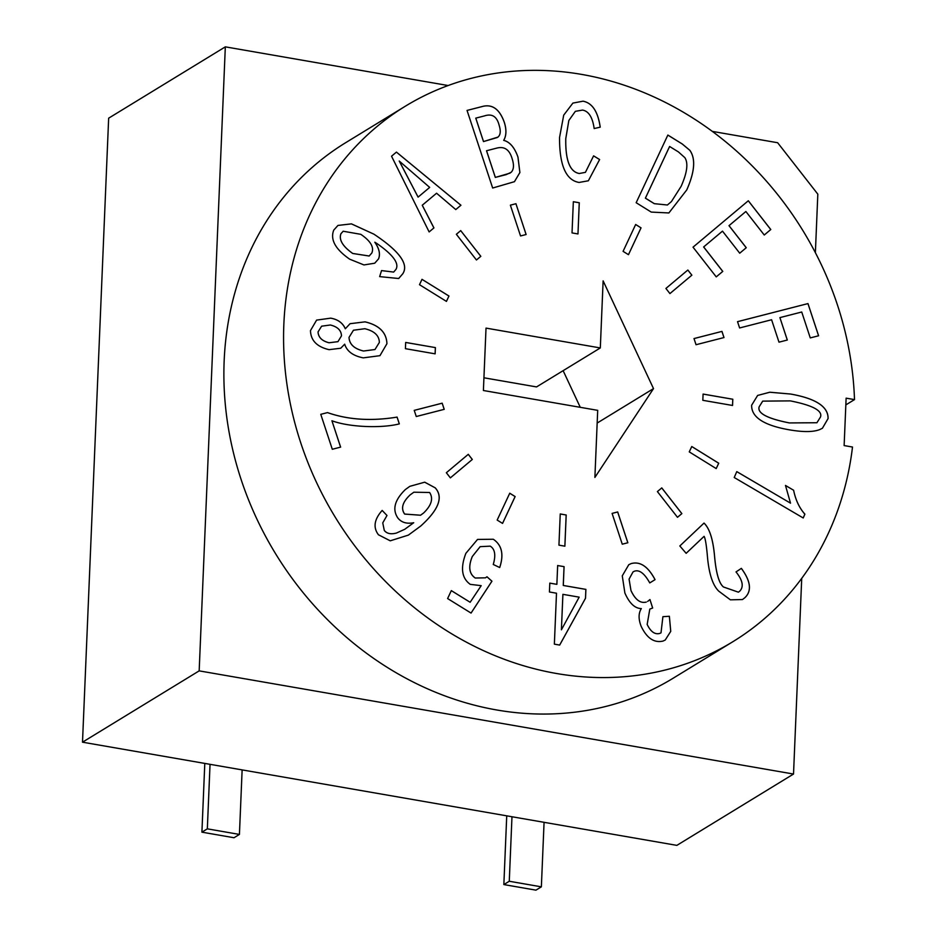 <?xml version="1.0" encoding="UTF-8"?>
<svg xmlns="http://www.w3.org/2000/svg" width="937" height="937" viewBox="0 0 937 937"><rect width="100%" height="100%" fill="white"/><g stroke="black" fill="none" stroke-linecap="round" stroke-linejoin="round"><path stroke-width="1.41" d="M511.977 816.748L509.271 881.26L503.848 884.575L535.941 890.15L541.363 886.835L544.069 822.311M541.363 886.835L509.271 881.26M503.848 884.575L506.73 815.834M210.04 764.334L207.335 828.847L201.912 832.161L234.004 837.737L239.427 834.422L242.133 769.898M239.427 834.422L207.335 828.847M201.912 832.161L204.793 763.421M225.325 46.85L108.657 118.179L82.503 742.186L676.854 845.373L793.522 774.044L199.171 670.869L225.325 46.85L448.155 85.536M82.503 742.186L199.171 670.869M580.272 407.314L563.137 370.677M653.511 388.609L594.89 477.425L597.701 410.347L483.398 390.506L486.022 328.102L600.312 347.943L603.123 280.866L653.511 388.609L597.162 423.055M600.312 347.943L536.55 386.922L483.937 377.787M815.377 252.662L817.825 194.158L777.651 142.729L712.319 131.391M801.721 578.375L793.522 774.044M732.828 641.728L673.141 678.224A313.86 274.248 -121.4 0 1 275.443 553.498A313.86 274.248 -121.4 0 1 345.706 142.67L405.393 106.174A313.86 274.248 -121.4 0 1 696.531 120.404A313.86 274.248 -121.4 0 1 854.497 399.607L846.123 398.155L844.132 445.579L852.506 447.031A313.86 274.248 -121.4 0 1 732.828 641.728A313.86 274.248 -121.4 0 1 335.13 517.001A313.86 274.248 -121.4 0 1 405.393 106.174M716.243 276.883L693.029 247.169L748.312 200.764L770.788 229.53L764.252 235.011L745.875 211.504L729.021 225.653L746.262 247.719L739.726 253.201L722.486 231.134L703.664 246.935L722.778 271.402L716.243 276.883L722.743 271.425L703.628 246.958L722.462 231.158M739.726 253.201L746.227 247.731L728.986 225.665L745.852 211.516M764.252 235.011L770.753 229.553L748.288 200.787M429.685 187.4L399.221 161.023L418.089 197.121L429.685 187.4M399.244 161.012L418.113 197.11M429.134 231.931L433.89 227.937L422.236 205.238L436.572 193.221L422.271 205.226L433.925 227.914L429.134 231.931L391.537 156.21L396.445 152.099L460.945 205.238L455.78 209.572L436.572 193.221M455.769 209.572L460.922 205.25L396.421 152.11M413.814 492.23L410.16 494.888C402.465 502.115 400.638 508.51 404.655 514.085L420.549 515.233L423.629 512.984C431.535 505.277 433.526 498.449 429.603 492.487L413.849 492.206L410.183 494.865C402.5 502.103 400.661 508.498 404.679 514.062L420.561 515.221M404.761 529.288L396.328 533.094L404.761 529.288L413.709 522.729C406.705 524.076 401.423 522.495 397.85 517.985C392.123 509.505 394.618 500.042 405.334 489.571L409.82 486.338L424.719 482.18L435.236 487.849C443.576 497.078 438.739 509.81 420.701 526.055L408.38 535.109L390.249 540.813L378.443 534.769C372.949 527.496 374.203 519.379 382.179 510.419L386.993 515.491L382.167 510.442M408.38 535.109L420.666 526.079C438.703 509.833 443.552 497.09 435.201 487.861L424.695 482.192L409.797 486.35M384.311 530.424C386.817 533.621 390.823 534.512 396.351 533.071C390.799 534.523 386.782 533.645 384.287 530.436L382.753 522.869L384.287 530.436M386.993 515.491L382.776 522.846L386.969 515.514M499.679 567.541C504.012 554.528 501.892 545.1 493.307 539.255C501.916 545.076 504.047 554.505 499.702 567.529L493.272 564.484C495.978 555.149 494.959 549.035 490.227 546.154L480.166 546.658L472.318 556.484C468.137 566.709 469.132 573.889 475.293 578.024L485.483 577.824L486.982 576.77L491.948 581.198L471.053 613.079L447.605 598.556L451.329 590.603L470.151 602.28L481.196 585.66L470.292 584.36C461.718 578.281 460.254 567.939 465.888 553.31L477.542 539.431L493.33 539.243L477.519 539.443M470.151 602.28L451.318 590.638M471.042 613.079L491.913 581.209L486.959 576.794M485.483 577.824L475.27 578.035C469.109 573.901 468.113 566.721 472.295 556.508L480.142 546.681M759.169 406.752C757.037 413.135 767.11 418.534 789.364 422.938L816.923 422.739L820.519 416.953C822.651 410.664 812.578 405.299 790.324 400.884L762.718 401.13L759.204 406.74C757.073 413.112 767.134 418.511 789.399 422.927L816.923 422.739M762.683 401.141L759.204 406.74M751.638 405.241L757.635 395.437L769.816 392.216L790.605 394.032C815.869 398.518 828.367 406.693 828.085 418.57L822.417 428.256L819.699 429.591C813.222 432.144 803.021 432.203 789.106 429.79C763.842 425.339 751.345 417.164 751.638 405.241M822.405 428.256L828.05 418.593C828.343 406.717 815.846 398.53 790.582 394.044L769.804 392.24L757.623 395.449M739.609 327.962L737.524 321.66L807.975 303.588L818.598 335.774L810.271 337.906L801.732 312.009L779.912 317.608L787.314 340.026L778.987 342.169L771.596 319.751L739.609 327.962M787.279 340.037L779.912 317.608M818.575 335.774L807.952 303.6L737.536 321.672M446.352 472.728L468.289 454.316L472.307 459.458L450.369 477.87L446.352 472.728M450.369 477.87L472.283 459.481L468.266 454.34M622.262 544.186L612.095 513.394L617.682 511.953L627.849 542.757L622.262 544.186M627.813 542.757L617.659 511.977L612.095 513.394M442.159 403.203L414.224 410.371L442.182 403.179L444.185 409.352L416.262 416.52L414.224 410.359M442.182 403.179L444.22 409.34M716.208 468.582L689.257 451.88L691.775 446.516L718.726 463.218L716.208 468.582L718.702 463.229L691.764 446.539M497.172 520.07L509.751 493.213L515.139 496.563L502.56 523.408L497.172 520.07M502.548 523.396L515.116 496.575L509.74 493.249M446.434 301.386L448.94 296.045L422.001 279.343L448.964 296.022L446.445 301.398L419.495 284.684L422.013 279.32M526.102 234.519L515.936 203.739L526.125 234.519L520.539 235.948L510.372 205.156L515.959 203.716L510.372 205.156M628.458 254.677L641.025 227.855L635.649 224.517M641.049 227.832L628.469 254.688L623.082 251.35L635.661 224.493L641.025 227.855M723.996 337.554L696.039 344.722L694.001 338.562L721.958 331.393L723.996 337.554M723.961 337.554L721.935 331.405L694.012 338.573M677.486 517.306L657.399 491.585L661.78 487.908L681.867 513.617L677.486 517.306M677.474 517.294L681.843 513.628L661.756 487.931M558.944 545.158L560.244 513.956L566.194 514.999L564.882 546.189L558.944 545.158M564.859 546.189L566.171 515.01L560.244 513.98M435.4 347.604L435.131 353.835L405.416 348.681L405.674 342.438L435.4 347.604L405.674 342.462M435.108 353.835L435.365 347.615M577.977 233.945L572.027 232.915L573.339 201.713L579.277 202.743L577.977 233.945L579.253 202.767L573.339 201.736M732.547 405.463L702.82 400.31L703.09 394.067L732.804 399.232L732.547 405.463M732.511 405.463L732.781 399.244L703.09 394.09M476.429 259.994L480.798 256.328L460.711 230.631L480.822 256.316L476.441 259.994L456.354 234.285L460.735 230.607M669.92 293.586L691.834 275.197L669.932 293.586L665.914 288.444L687.852 270.032L691.869 275.173L687.828 270.055M803.22 517.974L734.221 477.507L736.787 471.616L790.523 503.169L785.475 485.436L793.616 490.25C795.607 499.96 799.355 507.936 804.883 514.155L803.22 517.974M803.208 517.962L804.86 514.167C799.331 507.948 795.583 499.971 793.616 490.25L785.475 485.471M790.523 503.169L736.775 471.639M686.142 553.31L704.085 536.351L686.153 553.322L679.84 545.966L704.027 523.08C709.426 528.222 712.905 538.845 714.462 554.938C715.95 572.706 718.972 583.388 723.505 586.984L738.415 592.184L739.656 591.235C743.99 586.867 742.783 580.425 736.025 571.921L741.354 568.361C750.795 581.186 751.966 590.966 744.892 597.689L742.491 599.539L730.403 599.832L718.796 591.188C712.565 585.18 708.735 573.116 707.306 554.997C706.311 544.303 705.233 538.084 704.085 536.351M742.479 599.551L744.868 597.701C751.942 590.978 750.76 581.198 741.319 568.372M738.415 592.184L723.481 587.007C718.937 583.4 715.927 572.718 714.439 554.962C712.87 538.857 709.391 528.234 704.003 523.092M631.128 563.594C640.112 561.111 648.088 566.463 655.057 579.64L655.022 579.663C648.064 566.475 640.088 561.122 631.093 563.617L628.774 564.706L631.093 563.617M669.369 616.277L662.904 616.687L669.369 616.277L670.751 631.351L665.247 640.018L663.045 641.06C654.19 643.145 646.893 638.226 641.154 626.314C638.355 619.134 638.413 613.22 641.33 608.593C634.853 608.453 629.371 603.241 624.874 592.992L622.273 575.845L628.786 564.706M665.235 640.03L670.728 631.351L669.346 616.288M660.983 632.862L659.765 633.435C654.846 634.747 650.641 631.737 647.151 624.393C650.665 631.725 654.869 634.736 659.8 633.412L661.007 632.85L662.904 616.675M652.632 608.019L649.962 599.586L652.667 608.008L649.821 609.109L647.174 624.382L649.798 609.12M647.654 601.413L649.985 599.551M631.023 590.615C635.321 599.774 640.428 603.592 646.307 602.069C640.393 603.604 635.298 599.785 630.988 590.638L629.055 579.125L633.037 571.886L629.09 579.113L630.988 590.638M655.057 579.64L649.763 582.919C644.457 573.385 639.339 569.485 634.419 571.219L633.037 571.886M649.763 582.919L655.022 579.663M561.427 629.781L579.16 597.15L562.891 594.339L561.404 629.805L562.914 594.327M559.658 645.066L585.496 598.263L585.871 589.396L563.254 585.473L564.051 566.651L557.656 565.55L564.074 566.639L563.289 585.461L585.894 589.385L585.52 598.251L559.682 645.078L554.364 644.152L556.496 593.215L549.433 591.985L549.808 583.119L556.871 584.348L557.656 565.526M556.871 584.348L549.808 583.142M340.588 447.136L331.921 420.76L340.623 447.125L332.295 449.268L320.77 414.33L327.517 412.596L320.77 414.33M327.517 412.596C348.06 419.799 371.263 421.299 397.089 417.106L399.326 423.875C381.722 428.455 349.255 427.26 331.921 420.76M399.303 423.875L397.065 417.117C371.228 421.322 348.037 419.823 327.481 412.608M341.478 335.856C341.267 330.363 337.554 326.744 330.339 324.998L321.625 326.181L318.03 331.932C318.357 337.414 322.035 341.021 329.051 342.778L337.952 341.665L341.478 335.856M321.602 326.205L318.053 331.921C318.381 337.39 322.059 341.009 329.074 342.755L337.976 341.642M353.46 330.222L349.044 337.355C349.36 344.219 354.198 348.775 363.556 351.012L374.976 349.524L379.356 342.438C379.192 335.575 374.355 331.007 364.844 328.723L353.46 330.222L349.021 337.379C349.337 344.242 354.174 348.787 363.533 351.024L374.952 349.536M379.942 355.673L386.899 343.762L379.953 355.673L363.275 357.864C353.12 355.884 346.924 351.316 344.687 344.184L340.728 348.236L329.074 349.665C316.975 346.854 310.779 340.494 310.475 330.597L316.612 320.103L330.691 318.147C337.917 319.4 342.801 322.937 345.331 328.758L345.296 328.782C342.766 322.96 337.882 319.423 330.656 318.158L316.601 320.114M345.331 328.758L350.063 323.687L365.079 321.848C379.239 325.209 386.524 332.506 386.934 343.75C386.501 332.53 379.216 325.233 365.043 321.871L350.051 323.698M344.687 344.184L340.74 348.224M343.153 231.24L340.904 233.746C338.737 239.778 342.673 246.349 352.71 253.47L369.155 256.024L371.825 253.013C374.261 247.239 370.595 241.008 360.815 234.332L343.165 231.228L340.927 233.735C338.761 239.755 342.696 246.337 352.734 253.458L369.19 256.012M398.67 278.512L402.734 273.827C409.024 264.339 399.455 251.151 374.027 234.25C399.49 251.139 409.047 264.328 402.769 273.803L398.682 278.512L379.661 276.614L381.546 270.57L393.657 272.081L395.964 269.387C399.42 263.344 392.943 254.63 376.533 243.257L374.823 242.238C379.216 248.574 380.445 254.126 378.536 258.893L374.695 263.227M374.859 242.214C379.239 248.551 380.481 254.103 378.56 258.87L374.718 263.215L363.966 264.937L349.712 259.198C335.352 249.242 330.035 239.544 333.759 230.104L337.952 225.43L351.445 223.861L374.062 234.238L351.422 223.884L337.941 225.442M393.657 272.081L381.535 270.594M475.785 118.121L483.527 141.557L497.945 137.095C500.569 134.916 500.932 130.899 499.07 125.019C496.844 116.481 492.007 113.436 484.546 115.883L475.762 118.144L483.492 141.581L497.383 137.493M486.549 150.728L495.345 177.398L506.179 174.622L511.133 172.314C513.863 169.55 514.19 164.982 512.106 158.611C509.447 149.557 504.282 146.067 496.61 148.151L486.526 150.752L495.322 177.421L510.103 173.111M503.719 140.339C509.869 141.932 514.612 147.519 517.974 157.1L519.894 172.549L514.448 181.684L492.663 188.032L467.048 110.425L483.375 106.232C492.803 104.241 499.784 109.606 504.317 122.314C506.648 129.669 506.437 135.678 503.719 140.339L503.684 140.363C506.413 135.701 506.612 129.681 504.282 122.325C499.749 109.617 492.768 104.265 483.34 106.256L467.048 110.425M514.436 181.696L519.871 172.549L517.95 157.111C514.589 147.531 509.833 141.944 503.684 140.363M579.289 173.497L585.414 172.349L593.601 155.858L599.621 159.536L588.366 180.782L579.089 182.446C565.936 180.255 559.424 165.287 559.541 137.528L563.711 115.146L572.882 103.093L583.025 101.184C592.231 102.906 597.97 111.562 600.23 127.163L594.163 128.556C592.582 117.312 588.705 111.152 582.533 110.086L575.365 111.327L568.864 120.451L565.784 138.617C565.362 160.227 569.872 171.858 579.289 173.497L579.265 173.509C569.837 171.869 565.339 160.25 565.761 138.629L568.841 120.463L575.365 111.327M585.414 172.349L579.265 173.509M600.195 127.174C597.935 111.573 592.207 102.918 583.001 101.196L572.87 103.093M588.354 180.794L599.598 159.548L593.601 155.882M669.627 146.465L645.417 198.14L654.331 203.669L667.402 205.004L671.419 201.584L681.117 186.358C687.196 172.631 688.426 163.061 684.83 157.639L678.435 151.923L669.604 146.477L645.382 198.164L654.307 203.68L667.402 205.004M651.262 212.09L636.164 202.72L667.858 135.057L682.288 143.993L689.831 150.295C695.804 158.587 694.785 171.799 686.762 189.918L668.877 212.957L651.262 212.09M668.866 212.968L686.739 189.942C694.762 171.811 695.781 158.599 689.808 150.307L682.265 144.017L667.847 135.08M845.842 404.901L854.497 399.607"/></g></svg>

